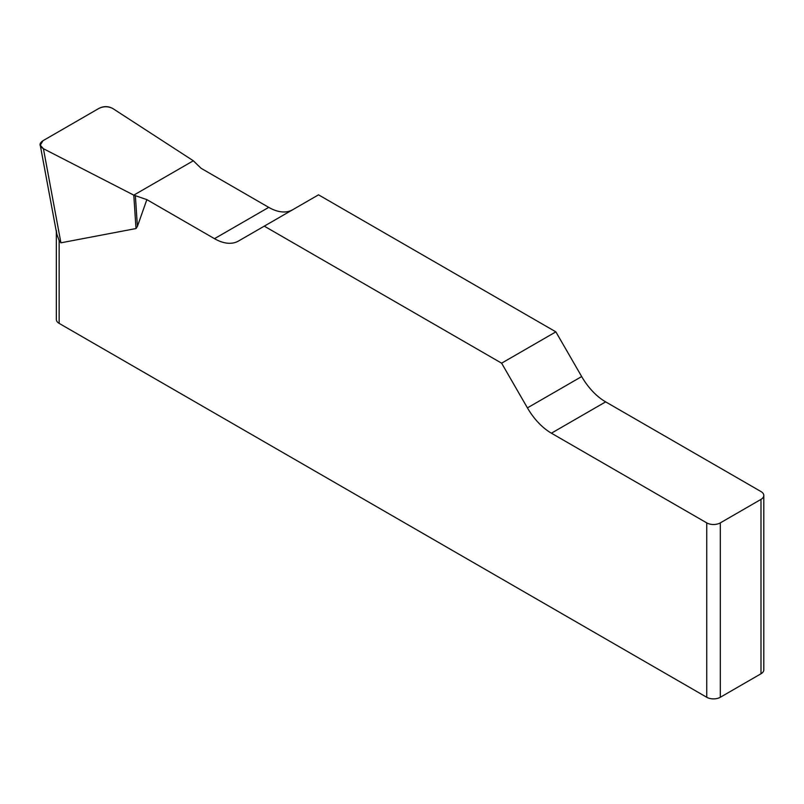 <?xml version="1.0" encoding="UTF-8"?>
<svg xmlns="http://www.w3.org/2000/svg" width="804" height="804" viewBox="0 0 804 804"><rect width="100%" height="100%" fill="white"/><g stroke="black" fill="none" stroke-linecap="round" stroke-linejoin="round"><path stroke-width="1.21" d="M292.616 209.784A47.949 27.688 60 0 1 268.737 207.362L201.1 168.307L193.332 160.77L112.912 108.59C108.389 106.228 103.766 106.148 99.033 108.349L42.994 140.7L40.25 145.172L43.426 148.71L133.796 195.141L146.851 199.623L214.487 238.677A47.949 27.688 -120 0 0 238.456 241.049L318.525 194.829L555.865 331.851L501.616 363.177L527.424 407.879A47.949 27.688 -120 0 0 551.403 433.195L706.746 522.881A9.588 5.538 0 0 0 720.304 522.881L720.304 697.269A9.588 5.538 180 0 1 706.746 697.269L59.144 323.379A9.588 5.538 180 0 1 56.34 319.459L56.34 231.723M763.8 495.475L763.8 669.863A9.588 5.538 180 0 1 760.996 673.772L760.996 499.384A9.588 5.538 0 0 0 763.8 495.475A9.588 5.538 0 0 0 760.996 491.556L605.653 401.869A47.949 27.688 60 0 1 581.674 376.563L555.865 331.851M146.851 199.623L137.404 226.426L136.007 228.547L60.913 242.818L59.144 240.577L59.144 323.379M501.616 363.177L264.275 226.145M56.34 230.487L56.813 234.145L59.144 240.577M760.996 673.772L720.304 697.269M760.996 499.384L720.304 522.881M43.446 148.72C39.034 146.107 38.904 143.424 43.044 140.67L98.982 108.369C103.756 105.987 108.409 106.058 112.932 108.61L193.332 160.77L133.796 195.141L43.446 148.72M706.746 697.269L706.746 522.881M527.424 407.879L581.674 376.563M605.653 401.869L551.403 433.195M214.487 238.677L268.737 207.362M135.373 195.804L137.404 226.426M133.796 195.141L136.007 228.547M43.426 148.71L60.913 242.818M40.321 145.534L56.813 234.265"/></g></svg>
